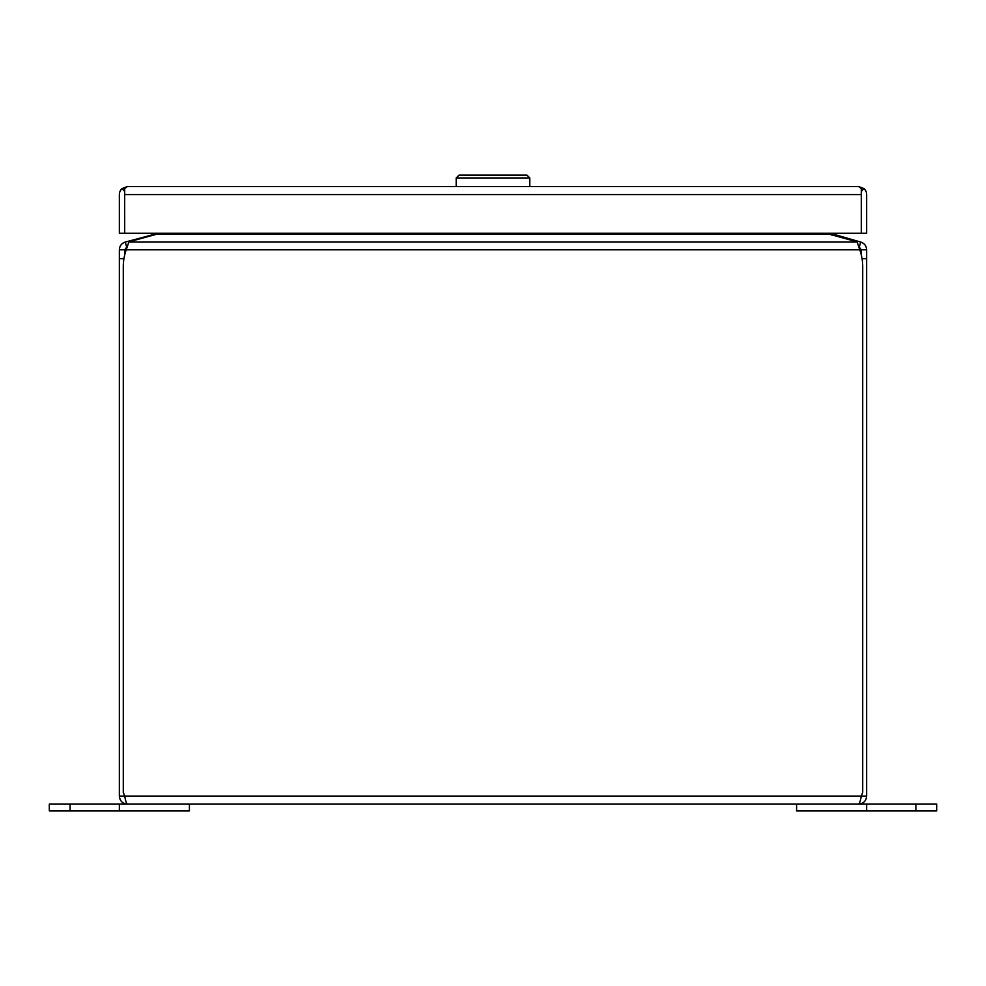 <?xml version="1.0" encoding="UTF-8"?>
<svg xmlns="http://www.w3.org/2000/svg" width="986" height="986" viewBox="0 0 986 986"><rect width="100%" height="100%" fill="white"/><g stroke="black" fill="none" stroke-linecap="round" stroke-linejoin="round"><path stroke-width="1.48" d="M124.692 194.365L124.692 188.548L127.379 186.551A8.036 8.036 0 0 1 127.391 186.551L858.609 186.551L863.909 188.548L861.308 191.481L861.308 194.365M127.354 186.551L122.091 188.548A8.036 8.036 0 0 0 119.355 194.587L119.355 233.251L124.68 233.251L124.68 194.587L124.692 233.251L861.308 233.251L861.308 194.587L861.32 233.251L866.645 233.251L866.645 194.587A8.036 8.036 0 0 0 863.909 188.548M858.621 186.551L858.609 186.551A8.036 8.036 0 0 1 858.621 186.551L861.308 188.548L861.308 194.587L124.692 194.587L124.692 191.481L122.091 188.548M915.908 810.849L915.908 804.12L936.7 804.12L936.7 810.849L796.589 810.849L796.589 804.12L49.3 804.12L49.3 810.849L70.092 810.849L70.092 804.12M915.908 804.12L866.645 804.12L866.645 810.849M866.645 804.12L796.589 804.12M189.411 804.12L189.411 810.849L70.092 810.849M119.355 810.849L119.355 804.12M862.713 792.3L861.308 796.084L866.645 796.084C866.164 800.965 863.49 803.639 858.609 804.12C859.509 803.639 860.408 800.965 861.308 796.084L124.692 796.084L123.287 792.3L123.287 266.738A50.311 50.311 0 0 1 126.22 249.815L859.78 249.815A50.311 50.311 0 0 1 862.713 266.738L862.713 792.3M124.939 797.23L124.692 796.084C125.592 800.965 126.491 803.639 127.391 804.12L858.609 804.12M866.645 796.084L866.645 249.815C866.361 245.847 864.377 243.259 860.692 242.063L859.25 247.19L859.78 249.815L857.179 242.063L128.821 242.063L126.22 249.815M825.898 233.251L853.938 240.991A26.252 6.791 180 0 1 857.179 242.063M128.821 242.063A26.252 6.791 180 0 1 132.062 240.991L160.102 233.251M127.391 804.12C122.51 803.639 119.836 800.965 119.355 796.084L124.68 796.084M124.68 254.992L124.68 249.815L119.355 249.815L119.355 796.084M866.645 249.815L861.32 249.815L861.32 254.992M119.355 249.815C119.626 245.847 121.611 243.259 125.308 242.063L126.689 247.203L124.68 249.815M859.311 247.203L861.32 249.815M860.692 242.063L830.298 233.251M154.371 235.013L154.186 234.323L125.308 242.063M831.629 235.013L831.814 234.323M155.702 233.251L154.186 234.323M456.198 186.551L456.198 177.961L458.995 175.151L527.005 175.151L529.802 177.961L456.198 177.961M529.802 186.551L529.802 177.961M156.959 234.323L829.041 234.323M862.047 258.64L866.645 258.64M119.355 258.64L123.953 258.64M856.723 240.991L856.501 241.804M129.499 241.804L129.277 240.991"/></g></svg>
